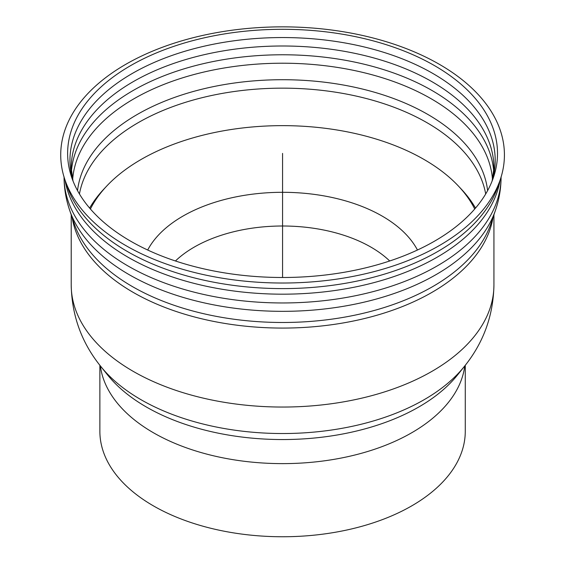 <?xml version="1.0" encoding="UTF-8"?>
<svg xmlns="http://www.w3.org/2000/svg" width="565" height="565" viewBox="0 0 565 565"><rect width="100%" height="100%" fill="white"/><g stroke="black" fill="none" stroke-linecap="round" stroke-linejoin="round"><path stroke-width="0.85" d="M465.27 365.301L465.27 431.272A182.7 105.478 180 0 1 282.571 536.75A182.7 105.478 180 0 1 99.871 431.272L99.871 365.301M434.556 65.646A214.94 124.095 180 0 1 493.457 177.389A214.94 124.095 180 0 1 282.571 277.493A214.94 124.095 180 0 1 71.684 177.389A214.94 124.095 180 0 1 181.422 43.901A214.94 124.095 180 0 1 434.556 65.646M439.443 64.368A221.854 128.086 180 0 1 500.237 179.698A221.854 128.086 180 0 1 282.571 283.023A221.854 128.086 180 0 1 64.904 179.698A221.854 128.086 180 0 1 178.173 41.923A221.854 128.086 180 0 1 439.443 64.368M90.414 208.994A200.066 115.507 180 0 1 106.729 186.055A200.066 115.507 180 0 1 424.04 159.471A200.066 115.507 180 0 1 458.42 186.055A200.066 115.507 180 0 1 474.734 208.994M458.42 186.055L461.238 189.056A203.273 117.358 180 0 1 475.511 208.09M89.63 208.09A203.273 117.358 180 0 1 103.911 189.056L106.729 186.055M282.571 277.493L282.571 153.398M464.776 365.929A182.7 105.478 180 0 1 282.571 463.625A182.7 105.478 180 0 1 100.372 365.929M79.453 193.979A204.191 117.887 180 0 1 138.185 122.683A204.191 117.887 180 0 1 426.956 122.683A204.191 117.887 180 0 1 485.695 193.979M77.546 190.645A205.462 118.622 180 0 1 137.288 114.455A205.462 118.622 180 0 1 427.853 114.455A205.462 118.622 180 0 1 487.602 190.645M72.652 179.614A210.088 121.291 180 0 1 134.018 98.741A210.088 121.291 180 0 1 431.13 98.741A210.088 121.291 180 0 1 492.489 179.614M71.381 171.958A211.359 122.026 180 0 1 133.121 90.513A211.359 122.026 180 0 1 432.027 90.513A211.359 122.026 180 0 1 493.761 171.958M73.019 181.005L71.218 168.024A211.359 122.026 180 0 1 133.121 81.734A211.359 122.026 180 0 1 432.027 81.734A211.359 122.026 180 0 1 493.93 168.024L492.129 181.005M72.906 180.715A212.624 122.76 180 0 1 132.224 73.507A212.624 122.76 180 0 1 432.924 73.507A212.624 122.76 180 0 1 492.242 180.715M500.237 179.698L497.97 186.351A219.538 126.751 180 0 1 282.571 288.602A219.538 126.751 180 0 1 67.179 186.351L64.904 179.698M500.082 180.164A218.521 126.165 180 0 1 282.571 294.181A218.521 126.165 180 0 1 65.067 180.164M501.091 177.043A218.521 126.165 180 0 1 282.571 302.96A218.521 126.165 180 0 1 64.05 177.043M69.665 210.272L74.206 223.578A212.369 122.612 180 0 0 282.571 322.488A212.369 122.612 180 0 0 490.936 223.578L495.477 210.272A217.002 125.282 180 0 1 282.571 311.336A217.002 125.282 180 0 1 69.665 210.272C65.95 199.403 64.078 188.244 64.05 176.796M492.984 217.589A211.359 122.026 180 0 1 282.571 328.074A211.359 122.026 180 0 1 72.165 217.589M493.93 214.813L493.93 285.021A211.359 122.026 180 0 1 282.571 407.047A211.359 122.026 180 0 1 71.218 285.021L71.218 214.813M457.572 374.913L464.331 366.48A200.3 115.641 180 0 1 282.571 433.532A200.3 115.641 180 0 1 100.817 366.48C81.65 342.757 71.783 315.602 71.218 285.021M457.488 375.019A192.75 111.284 180 0 1 282.571 439.549A192.75 111.284 180 0 1 107.661 375.019L100.817 366.48M175.44 260.981A125.02 72.179 180 0 1 194.169 247.145A125.02 72.179 180 0 1 370.979 247.145A125.02 72.179 180 0 1 389.709 260.981M147.698 250.02A140.975 81.388 180 0 1 182.891 216.141A140.975 81.388 180 0 1 382.258 216.141A140.975 81.388 180 0 1 417.45 250.02M495.477 210.272C499.199 199.403 501.07 188.244 501.091 176.796M464.331 366.48C483.492 342.757 493.358 315.602 493.93 285.021"/></g></svg>
